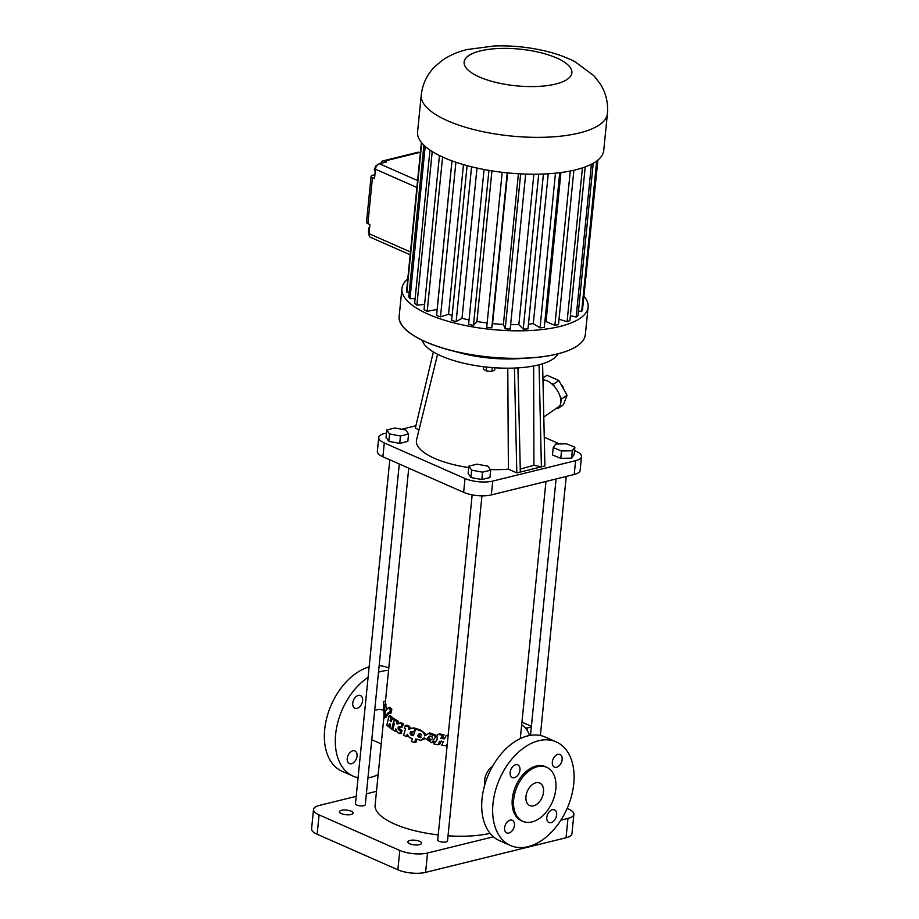 <?xml version="1.0" encoding="UTF-8"?>
<svg xmlns="http://www.w3.org/2000/svg" width="919" height="919" viewBox="0 0 919 919"><rect width="100%" height="100%" fill="white"/><g stroke="black" fill="none" stroke-linecap="round" stroke-linejoin="round"><path stroke-width="1.38" d="M410.46 251.967L369.024 233.702L369.932 224.558L367.887 223.65A4.928 1.677 -174.3 0 1 366.497 222.295L371.092 176.31A4.928 1.677 -174.3 0 1 372.563 175.288L374.033 174.932A7.88 5.123 -66.2 0 0 374.918 174.621M369.024 233.702A4.928 3.205 113.8 0 0 370.552 237.343L410.173 254.804M367.887 223.65L372.471 177.666L374.527 178.562L375.457 169.211A4.928 3.205 -66.2 0 1 379.432 163.743L417.594 180.549M384.464 161.089L419.512 152.451A4.928 3.343 -103.8 0 0 417.869 152.278L382.821 160.917A4.928 3.343 -103.8 0 1 384.464 161.089L386.508 161.997L379.432 163.743M369.564 228.326L368.818 228.004L369.668 227.211M369.139 232.587L368.393 232.254L368.818 228.004M369.128 232.668L368.393 232.254M375.389 169.935L374.24 169.429L376.227 165.351L377.33 165.075M375.193 171.922L374.24 169.429M376.87 165.627L376.227 165.351M419.512 152.451L420.351 152.83M382.821 160.917A4.928 3.343 -103.8 0 0 380.707 163.421M372.471 177.666A4.928 1.677 -174.3 0 1 371.092 176.31M584.277 296.55A93.543 31.843 -174.3 0 1 588.103 307.107A93.543 31.843 -174.3 0 1 491.849 329.496A93.543 31.843 -174.3 0 1 401.936 288.52A93.543 31.843 -174.3 0 1 407.772 278.928M582.979 305.246L597.901 160.067M578.476 310.967L581.67 311.438A88.775 30.224 5.7 0 0 582.52 309.806L597.43 160.446M570.366 315.711L576.144 317.009A88.775 30.224 5.7 0 0 578.017 315.562L593.226 163.26M559.016 319.18L567.08 321.742A88.775 30.224 5.7 0 0 569.883 320.547L585.219 166.925M544.864 321.799A76.093 25.904 5.7 0 0 546.047 321.535L554.869 325.418A88.775 30.224 5.7 0 0 558.488 324.533L573.881 170.245M528.448 324.108A76.093 25.904 5.7 0 0 533.296 323.637L540.039 327.899A88.775 30.224 5.7 0 0 544.301 327.348L559.74 172.692M510.642 324.648A76.093 25.904 5.7 0 0 518.856 324.602L523.233 329.059A88.775 30.224 5.7 0 0 527.977 328.876L543.428 174.013M502.199 172.29L486.725 327.302A88.775 30.224 5.7 0 0 491.768 327.853L492.584 323.603A76.093 25.904 5.7 0 0 503.382 324.407L505.197 328.864A88.775 30.224 5.7 0 0 510.194 329.048L525.668 174.07M484.072 169.498L468.61 324.453A88.775 30.224 5.7 0 0 473.469 325.349L476.904 321.478A76.093 25.904 5.7 0 0 487.15 322.994M467.105 165.615L451.643 320.432A88.775 30.224 5.7 0 0 456.123 321.639L462.004 318.319A76.093 25.904 5.7 0 0 469.058 319.961M452.01 160.871L436.582 315.435A88.775 30.224 5.7 0 0 440.465 316.883L448.541 314.264A76.093 25.904 5.7 0 0 452.137 315.481M439.454 155.529L424.073 309.657A88.775 30.224 5.7 0 0 427.197 311.3L437.122 309.485A76.093 25.904 5.7 0 0 437.168 309.519M429.966 150.05L414.653 303.373A88.775 30.224 5.7 0 0 416.893 305.119L424.589 304.499M423.9 145.179L408.76 296.837A88.775 30.224 5.7 0 0 410 298.629L415.135 298.629M421.396 142.456L406.635 290.347A88.775 30.224 5.7 0 0 406.83 292.093L409.219 292.276M607.413 113.623L603.737 150.475A93.543 31.843 -174.3 0 1 507.483 172.875A93.543 31.843 -174.3 0 1 417.571 131.899L421.247 95.048C422.533 84.238 426.807 75.025 434.044 67.42L441.832 60.654C449.598 55.324 458.087 51.613 467.277 49.511L494.445 45.95C511.607 45.387 528.54 47.076 545.254 51.004C556.282 53.601 566.265 57.219 575.191 61.849L594.03 75.852L600.325 84.008C605.92 92.899 608.286 102.767 607.413 113.623A93.543 31.843 -174.3 0 1 511.171 136.023A93.543 31.843 -174.3 0 1 421.247 95.048M581.67 311.438L596.684 161.02M576.144 317.009L591.399 164.248M567.08 321.742L582.439 167.89M554.869 325.418L570.274 171.014M546.047 321.535L560.923 172.542M540.039 327.899L555.478 173.174M533.296 323.637L548.252 173.76M523.233 329.059L538.695 174.162M518.856 324.602L533.87 174.208M505.197 328.864L520.671 173.863M503.382 324.407L518.431 173.748M492.584 323.603L507.633 172.887M491.768 327.853L507.231 172.852M476.904 321.478L491.929 170.865M473.469 325.349L488.942 170.371M462.004 318.319L476.995 168.039M456.123 321.639L471.573 166.776M448.541 314.264L463.475 164.604M440.465 316.883L455.904 162.238M437.122 309.485L451.953 160.848M427.197 311.3L442.59 157.023M416.893 305.119L432.229 151.52M410 298.629L425.198 146.374M406.83 292.093L421.729 142.859M523.922 358.272A68.925 23.457 -174.3 0 1 454.733 351.368M558.051 353.838A68.925 23.457 -174.3 0 1 488.092 367.221A68.925 23.457 -174.3 0 1 422.154 340.271M533.629 365.992L533.928 465.244L541.394 466.829L539.074 364.786M517.96 367.887L520.326 472.021L544.91 465.956L542.589 363.786M419.041 429.805L415.331 428.174L433.354 351.943M507.782 368.209L508.391 469.172A64.008 21.78 -174.3 0 1 490.241 469.563M468.736 467.587A64.008 21.78 -174.3 0 1 416.606 439.661L437.605 354.274M514.433 368.071L516.811 472.883L508.391 469.172M516.811 472.883L520.326 472.021M494.927 367.784L494.709 370.035L491.86 371.46L486.197 370.954L483.383 369.024L483.612 366.727M486.588 367.072L486.197 370.954M492.251 367.6L491.86 371.46M533.928 465.244L520.257 469.081M386.474 433.01L384.636 433.458A19.69 6.709 5.7 0 0 378.731 437.536A19.69 6.709 5.7 0 0 384.28 442.947L465.014 478.523A19.69 6.709 5.7 0 0 492.733 481.085L575.593 460.672A19.69 6.709 5.7 0 0 581.509 456.594A19.69 6.709 5.7 0 0 575.96 451.183L574.524 450.551M559.556 443.957L544.255 437.214M415.905 425.761L401.741 429.242M553.215 447.587L552.48 454.962L560.785 458.34L571.595 458.144L574.122 454.572L574.857 447.208L566.552 443.831L555.742 444.026L553.215 447.587L561.52 450.965L572.33 450.769L574.857 447.208M386.773 429.977L386.037 437.341L388.829 441.361L399.719 443.372L407.829 441.373L408.564 434.009L405.784 429.989L394.883 427.978L386.773 429.977L389.564 433.986L400.454 436.008L408.564 434.009M468.874 466.151L468.139 473.515L470.93 477.535L481.82 479.546L489.93 477.547L490.666 470.172L487.874 466.163L476.984 464.152L468.874 466.151L471.665 470.16L482.555 472.171L490.666 470.172M542.957 380.052A15.749 8.214 55.4 0 1 543.577 380.018A15.749 8.214 55.4 0 1 547.23 380.891A15.749 8.214 55.4 0 1 551.193 383.372A15.749 8.214 55.4 0 1 554.777 386.933A15.749 8.214 55.4 0 1 560.073 396.388A15.749 8.214 55.4 0 1 560.9 400.707A15.749 8.214 55.4 0 1 558.649 406.761A15.749 8.214 55.4 0 1 558.568 406.807L557.925 408.507L556.822 408.013M378.731 437.536L377.353 451.355A19.69 6.709 5.7 0 0 382.901 456.766L463.635 492.343A19.69 6.709 5.7 0 0 491.355 494.904L574.214 474.491A19.69 6.709 5.7 0 0 580.13 470.413L581.509 456.594M571.595 458.144L572.33 450.769M560.785 458.34L561.52 450.965M399.719 443.372L400.454 436.008M388.829 441.361L389.564 433.986M481.82 479.546L482.555 472.171M470.93 477.535L471.665 470.16M551.193 383.372L553.307 384.303L554.777 386.933M542.945 379.742L543.577 380.018M560.073 396.388L561.543 399.018L560.9 400.707M561.543 399.018L567.069 395.193L563.45 404.682L557.925 408.507M553.307 384.303L558.844 380.489L567.069 395.193M542.911 378.088L546.989 375.262L558.844 380.489M383.947 716.613L375.113 805.055A68.925 23.457 5.7 0 0 438.225 834.911M448.024 835.808A68.925 23.457 5.7 0 0 490.114 833.349M492.768 765.952C488.184 769.536 485.473 774.2 484.612 779.932L484.853 784.562M437.846 734.384L439.535 733.971A68.925 23.457 5.7 0 0 444.026 734.649L442.269 735.074A70.901 24.135 -174.3 0 1 437.846 734.384L436.962 736.533C437.628 739.198 436.789 741.219 434.457 742.609L433.894 743.965A70.901 24.135 -174.3 0 0 438.145 744.7L439.845 744.275L441.327 740.829M444.842 738.244A68.925 23.457 5.7 0 1 442.579 737.934L444.026 734.649M448.104 735.832A70.901 24.135 -174.3 0 1 446.037 735.591L447.875 735.131A68.925 23.457 5.7 0 0 448.173 735.166M394.343 720.071L395.779 719.715A68.925 23.457 5.7 0 0 398.099 721.093L396.686 721.449A70.901 24.135 -174.3 0 1 394.343 720.071L393.608 722.839A70.901 24.135 -174.3 0 0 394.446 723.356L392.746 729.801A70.901 24.135 -174.3 0 0 395.09 731.214L396.169 730.938M398.478 723.701L398.099 721.093M403.349 723.758L401.948 724.103L401.006 727.274L402.419 726.929L403.349 723.758A68.925 23.457 5.7 0 1 401.592 722.92L397.065 724.046L396.686 721.449M402.028 730.41L400.615 730.754L399.765 733.649L401.166 733.305L402.028 730.41A68.925 23.457 5.7 0 1 399.834 729.33L399.685 726.63M388.898 716.096L390.403 715.717A68.925 23.457 5.7 0 0 392.264 717.279L390.793 717.647A70.901 24.135 -174.3 0 1 388.898 716.096L386.83 725.206A70.901 24.135 -174.3 0 0 388.599 726.791L390.07 726.424M391.563 720.439A68.925 23.457 5.7 0 1 391.517 720.404L392.264 717.279M392.034 718.555L393.493 718.187A68.925 23.457 5.7 0 0 395.469 719.531L394.033 719.876A70.901 24.135 -174.3 0 1 392.034 718.555L391.253 721.679A70.901 24.135 -174.3 0 1 390.035 720.772L391.517 720.404M390.345 725.321L390.552 724.425M386.267 710.18L385.509 700.99L383.533 701.484L384.085 717.957L385.75 717.544L386.956 715.809L385.348 716.2L383.533 701.484M388.289 707.756L389.828 707.377A68.925 23.457 5.7 0 0 391.873 709.284L390.38 709.652A70.901 24.135 -174.3 0 1 388.289 707.756L384.992 711.903L385.635 715.832L388.381 712.558A70.901 24.135 -174.3 0 0 389.472 713.535L390.38 709.652M389.472 713.535L390.966 713.167L391.873 709.284M385.635 715.832L387.232 715.441L389.047 713.167M405.256 725.539L406.669 725.194A68.925 23.457 5.7 0 0 409.633 726.355L408.22 726.711A70.901 24.135 -174.3 0 1 405.256 725.539L404.394 728.342A70.901 24.135 -174.3 0 0 405.566 728.824L403.544 735.338A70.901 24.135 -174.3 0 0 406.462 736.51L407.806 736.176M410.23 728.813L409.633 726.355M416.135 729.089L416.296 728.629A68.925 23.457 5.7 0 1 414.044 727.917L408.817 729.158L408.22 726.711M413.642 734.947A68.925 23.457 5.7 0 1 411.999 734.396L411.861 731.57M415.606 729.215L417.042 728.859A68.925 23.457 5.7 0 0 420.316 729.824L418.857 730.18A70.901 24.135 -174.3 0 1 415.606 729.215L413.389 735.682A70.901 24.135 -174.3 0 1 410.575 734.752C409.621 732.696 410.035 731.627 411.827 731.558A70.901 24.135 -174.3 0 0 413.757 732.19L414.653 731.972M426.083 734.258L420.316 729.824M416.812 739.749L415.962 742.184L414.515 742.541L415.767 738.956L420.845 740.312L424.176 737.785L431.884 742.816L436.215 741.07M437.318 735.671L429.724 732.914L424.693 735.855C424.084 732.328 422.097 730.548 418.742 730.502L420.201 730.134M420.845 740.312L424.314 739.002M472.159 494.859L437.72 839.932A4.928 1.677 5.7 0 0 442.453 842.091A4.928 1.677 5.7 0 0 447.519 840.908L481.958 495.823M389.805 459.81L355.481 803.7A4.928 1.677 5.7 0 0 360.214 805.86A4.928 1.677 5.7 0 0 365.28 804.676L399.283 463.992M374.642 710.789A15.749 10.258 -66.2 0 1 382.373 709.962L383.487 710.444M356.216 796.336L319.433 805.4A19.69 6.709 5.7 0 0 313.517 809.467A19.69 6.709 5.7 0 0 319.077 814.889L399.799 850.454A19.69 6.709 5.7 0 0 427.53 853.016L493.434 836.784M560.889 820.162L567.976 818.415A19.69 6.709 5.7 0 0 573.881 814.349A19.69 6.709 5.7 0 0 568.333 808.927L567.161 808.41M376.48 791.339L366.359 793.832M341.386 813.614A6.893 2.343 5.7 0 0 348.772 814.82A6.893 2.343 5.7 0 0 353.16 813.097A6.893 2.343 5.7 0 0 346.532 810.076A6.893 2.343 5.7 0 0 339.433 811.718A6.893 2.343 5.7 0 0 341.386 813.614M409.794 843.757A6.893 2.343 5.7 0 0 417.192 844.963A6.893 2.343 5.7 0 0 421.568 843.228A6.893 2.343 5.7 0 0 414.94 840.219A6.893 2.343 5.7 0 0 407.852 841.861A6.893 2.343 5.7 0 0 409.794 843.757M521.659 724.942A15.749 10.695 76.2 0 1 524.634 727.182A15.749 10.695 76.2 0 1 527.552 731.053A15.749 10.695 76.2 0 1 529.482 735.522M446.037 735.591L444.555 738.887A70.901 24.135 -174.3 0 1 440.844 738.359L442.579 737.934M447.323 743.701L446.347 745.837A70.901 24.135 -174.3 0 1 441.763 745.24L443.28 741.782A70.901 24.135 -174.3 0 1 439.604 741.254L438.145 744.7M447.128 745.642L446.347 745.837M401.592 722.92L398.513 723.242M401.948 724.103A70.901 24.135 -174.3 0 1 400.179 723.264M401.006 727.274A70.901 24.135 -174.3 0 1 399.478 726.538C398.053 726.527 397.697 727.572 398.421 729.686L399.834 729.33M398.892 726.469L399.478 726.538M400.615 730.754A70.901 24.135 -174.3 0 1 398.421 729.686M399.765 733.649A70.901 24.135 -174.3 0 1 397.433 732.489L395.733 728.859L395.09 731.214M394.033 719.876L391.643 729.077A70.901 24.135 -174.3 0 1 389.759 727.722L390.564 724.436A70.901 24.135 -174.3 0 1 389.369 723.517L388.599 726.791M393.022 728.733L391.643 729.077M385.9 704.482L384.131 704.919M385.348 716.2L384.085 717.957M406.462 736.51L407.186 734.235L409.426 737.612A70.901 24.135 -174.3 0 0 412.39 738.612L411.402 741.541A70.901 24.135 -174.3 0 0 414.515 742.541M414.044 727.917L410.529 728.342M416.296 728.629L414.848 728.985A70.901 24.135 -174.3 0 1 412.62 728.262M411.999 734.396L410.575 734.752M411.08 731.524L411.827 731.558M431.884 742.816L435.87 736.475L428.174 733.293M562.359 386.773L562.853 386.439L563.198 388.266M561.325 384.923L562.853 386.439M378.502 672.214A56.622 36.852 -66.2 0 1 381.305 671.398A56.622 36.852 -66.2 0 1 388.553 670.468M378.146 774.66A56.622 36.852 -66.2 0 1 367.945 777.911M358.065 777.75A56.622 36.852 -66.2 0 1 353.183 776.187A56.622 36.852 -66.2 0 1 336.101 730.628A56.622 36.852 -66.2 0 1 368.082 677.383M352.758 703.092A6.893 4.492 -66.2 0 1 360.455 695.58A6.893 4.492 -66.2 0 1 361.776 703.701A6.893 4.492 -66.2 0 1 354.895 708.193A6.893 4.492 -66.2 0 1 352.758 703.092M347.233 758.474A6.893 4.492 -66.2 0 1 354.929 750.949A6.893 4.492 -66.2 0 1 356.25 759.071A6.893 4.492 -66.2 0 1 349.369 763.574A6.893 4.492 -66.2 0 1 347.233 758.474M313.517 809.467L311.587 828.812A19.69 6.709 5.7 0 0 317.147 834.234L397.87 869.799A19.69 6.709 5.7 0 0 425.6 872.372L566.035 837.76A19.69 6.709 5.7 0 0 571.951 833.694L573.881 814.349M510.539 845.514L499.591 840.69A56.622 36.852 -66.2 0 1 484.347 786.354A56.622 36.852 -66.2 0 1 527.713 735.901A56.622 36.852 -66.2 0 1 545.254 737.061L556.202 741.886A56.622 36.852 -66.2 0 1 567.092 808.559A56.622 36.852 -66.2 0 1 510.539 845.514A56.622 36.852 -66.2 0 1 495.295 791.179A56.622 36.852 -66.2 0 1 538.66 740.725A56.622 36.852 -66.2 0 1 556.202 741.886M524.634 727.182L526.748 728.112L527.552 731.053M442.269 735.074L440.844 738.359M390.793 717.647L390.035 720.772M414.848 728.985L413.757 732.19M421.603 734.396L419.42 733.649C417.123 735.499 417.41 736.831 420.293 737.647L421.603 734.396M431.964 736.762L429.472 736.085C426.91 738.049 427.255 739.37 430.517 740.036C432.252 739.496 432.734 738.394 431.964 736.762M379.145 665.689A56.622 36.852 -66.2 0 1 387.898 667.734L388.783 668.124M353.183 776.187L342.236 771.363A56.622 36.852 -66.2 0 1 326.785 717.842A56.622 36.852 -66.2 0 1 369.128 666.907M562.152 759.599A6.893 4.492 113.8 0 0 560.016 754.51A6.893 4.492 113.8 0 0 553.135 759.002A6.893 4.492 113.8 0 0 554.456 767.124A6.893 4.492 113.8 0 0 562.152 759.599M519.947 770.007A6.893 4.492 113.8 0 0 517.811 764.907A6.893 4.492 113.8 0 0 510.93 769.41A6.893 4.492 113.8 0 0 512.251 777.52A6.893 4.492 113.8 0 0 519.947 770.007M556.627 814.981A6.893 4.492 113.8 0 0 554.49 809.88A6.893 4.492 113.8 0 0 547.609 814.383A6.893 4.492 113.8 0 0 548.93 822.494A6.893 4.492 113.8 0 0 556.627 814.981M514.422 825.377A6.893 4.492 113.8 0 0 512.285 820.276A6.893 4.492 113.8 0 0 505.404 824.78A6.893 4.492 113.8 0 0 506.725 832.901A6.893 4.492 113.8 0 0 514.422 825.377M526.748 728.112L531.331 726.986M521.935 722.139L531.4 726.309M420.19 733.592C418.742 735.143 419.018 736.383 421.005 737.325M430.287 736.004C428.622 737.67 428.955 738.91 431.275 739.726M522.831 821.333L521.464 820.736A29.546 19.23 -66.2 0 1 513.503 792.385A29.546 19.23 -66.2 0 1 536.133 766.067A29.546 19.23 -66.2 0 1 545.277 766.664L546.656 767.273A29.546 19.23 -66.2 0 1 552.33 802.057A29.546 19.23 -66.2 0 1 522.831 821.333A29.546 19.23 -66.2 0 1 514.881 792.994A29.546 19.23 -66.2 0 1 537.5 766.664A29.546 19.23 -66.2 0 1 546.656 767.273M525.967 796.463A12.303 8.007 -66.2 0 1 539.706 783.045A12.303 8.007 -66.2 0 1 542.072 797.531A12.303 8.007 -66.2 0 1 529.781 805.572A12.303 8.007 -66.2 0 1 525.967 796.463M375.457 169.211L416.893 187.465M374.849 175.299L374.033 174.932M588.103 307.107L585.357 334.608A93.543 31.843 -174.3 0 1 489.103 356.997A93.543 31.843 -174.3 0 1 399.191 316.033L401.936 288.52M577.821 345.498A93.405 31.797 -174.3 0 1 489.103 357.089A93.405 31.797 -174.3 0 1 404.417 328.186M480.373 50.901A54.164 18.437 -174.3 0 1 570.262 67.535A54.164 18.437 -174.3 0 1 503.371 84.008A54.164 18.437 -174.3 0 1 480.373 50.901M574.214 474.491L575.593 460.672M491.355 494.904L492.733 481.085M382.901 456.766L384.28 442.947M463.635 492.343L465.014 478.523M398.685 722.966L397.272 723.31M410.437 728.17L409.024 728.514M425.6 872.372L427.53 853.016M397.87 869.799L399.799 850.454M566.035 837.76L567.976 818.415M317.147 834.234L319.077 814.889M585.357 334.608C584.082 343.304 574.318 349.875 556.064 354.32C535.811 358.858 512.021 359.628 484.715 356.618C436.64 351.414 396.434 332.46 399.191 316.033M543.795 417.019L558.649 406.761M520.292 738.589L545.955 481.453M385.498 701.002L408.748 468.15M540.372 735.51L566.23 476.456M530.493 735.338L556.087 478.96M381.224 743.885L371.758 739.715"/></g></svg>
